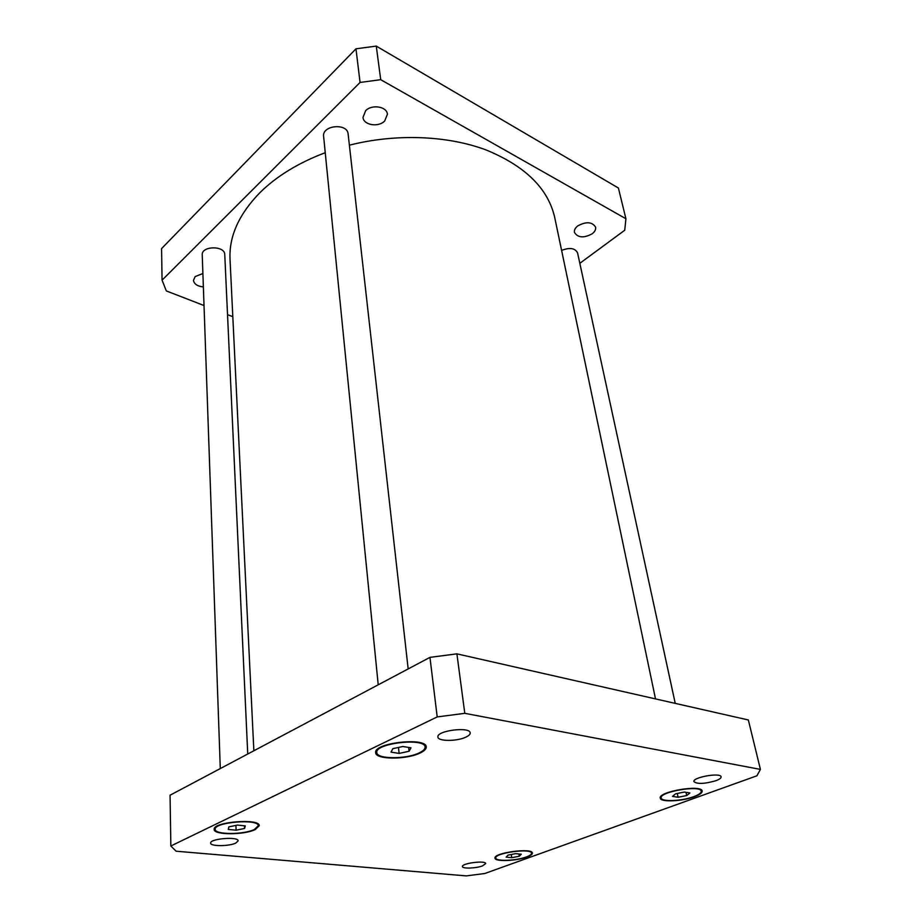 <?xml version="1.0" encoding="UTF-8"?>
<svg xmlns="http://www.w3.org/2000/svg" width="922" height="922" viewBox="0 0 922 922"><rect width="100%" height="100%" fill="white"/><g stroke="black" fill="none" stroke-linecap="round" stroke-linejoin="round"><path stroke-width="1.38" d="M378.216 684.816L323.622 136.41C321.87 125.173 347.513 122.73 348.136 134.059L408.169 668.923M220.289 768.579L202.241 254.91C201.342 245.725 224.933 245.413 224.761 254.587L247.741 754.012M561.613 250.427C569.646 247.246 574.959 248.053 577.552 252.835L675.238 703.382M577.748 225.913C586.208 221.361 592.154 221.776 595.589 227.158C596.004 229.486 594.874 231.687 592.224 233.773C583.764 238.279 577.84 237.818 574.452 232.413C574.06 230.143 575.167 227.976 577.748 225.913M365.654 110.698C371.912 104.036 386.917 106.526 387.424 114.224L384.67 121.036C378.354 127.593 363.475 125.115 362.991 117.336L365.654 110.698M203.359 286.926C197.4 286.281 194.104 284.08 193.47 280.323L195.164 276.577L202.886 273.534M162.065 280.173L161.581 248.583L355.973 48.808L376.268 46.1L618.408 188.019L625.911 218.745L380.717 79.684L360.064 82.438L162.065 280.173L166.317 290.926L204.016 305.528M227.515 314.633L232.817 316.684M579.823 263.312L624.736 230.235L625.911 218.745M325.247 152.695C298.394 162.848 276.623 176.171 259.923 192.64C238.902 214.25 228.944 236.435 230.027 259.22L253.861 750.762M655.507 698.899L554.744 217.627C548.21 188.584 525.263 165.995 485.894 149.871C447.193 135.442 395.745 133.402 349.38 145.18M360.064 82.438L355.973 48.808M380.717 79.684L376.268 46.1M715.841 780.727C704.581 783.954 697.274 784.253 693.909 781.637C692.203 777.35 720.808 772.256 721.131 776.82C721.258 778.041 719.494 779.344 715.841 780.727M482.517 865.885C476.04 868.397 462.314 868.881 462.452 866.565C461.438 863.28 485.836 860.145 485.675 863.58L482.517 865.885M235.813 843.065C229.117 846.431 210.17 846.477 210.642 843.077C209.813 838.605 238.706 836.312 238.141 840.876L235.813 843.065M465.933 737.104C457.035 741.495 437.869 741.484 437.915 737.035C436.267 730.65 470.185 726.317 470.197 732.909C470.301 734.327 468.883 735.721 465.933 737.104M244.584 828.452L236.113 830.203L228.276 829.42L228.887 826.861L237.427 825.086L245.287 825.893L244.584 828.452L244.468 825.801M236.113 830.203L235.917 825.397M519.27 856.25L511.733 857.691L506.132 857.137L508.068 855.109L515.675 853.645L521.264 854.221L519.27 856.25L518.936 853.979M511.733 857.691L511.272 854.498M686.717 795.559L678.062 797.265L672.507 796.389L675.63 793.796L684.366 792.067L689.91 792.966L686.717 795.559L686.026 792.332M678.062 797.265L677.255 793.473M409.057 751.269L399.111 753.412L391.009 752.133L392.83 748.676L402.868 746.497L410.993 747.811L409.057 751.269L408.63 747.431M399.111 753.412L398.488 747.442M693.678 796.666C698.876 794.741 701.388 792.92 701.227 791.191C700.87 784.657 658.804 791.86 661.224 798.003C661.431 802.002 681.854 801.137 693.678 796.666M694.266 796.769C681.877 801.437 660.498 802.347 660.279 798.152C657.732 791.721 701.803 784.173 702.172 791.018C702.357 792.828 699.717 794.741 694.266 796.769M254.426 829.443L258.218 825.835C259.105 818.459 213.835 822.067 215.195 829.316C214.538 834.802 243.846 834.813 254.426 829.443M255.256 829.535C244.169 835.159 213.478 835.136 214.169 829.385C212.74 821.802 260.165 818.01 259.243 825.743L255.256 829.535M526.301 856.953C529.862 855.651 531.602 854.394 531.533 853.207C531.694 847.86 494.157 852.954 495.84 858.036C495.713 861.574 516.193 860.814 526.301 856.953M526.9 857.022C516.308 861.056 494.86 861.863 494.999 858.152C493.224 852.815 532.559 847.479 532.386 853.092C532.455 854.337 530.634 855.639 526.9 857.022M419.21 752.882C423.244 750.969 425.203 749.033 425.077 747.085C425.353 737.427 374.562 743.201 376.81 752.594C376.602 759.279 406.199 759.394 419.21 752.882M420.075 753.02C406.429 759.832 375.45 759.716 375.657 752.709C373.306 742.878 426.517 736.816 426.229 746.935C426.356 748.987 424.304 751.015 420.075 753.02M437.201 716.924L464.792 713.328L760.419 769.409L756.927 775.782L484.788 873.503L466.302 875.9L176.102 851.213L170.847 845.993L437.201 716.924L429.963 657.363L170.063 795.213L170.847 845.993M760.419 769.409L748.341 719.967L456.897 653.848L429.963 657.363M456.897 653.848L464.792 713.328M701.227 791.191L700.881 789.635M661.224 798.003L660.913 796.447M258.218 825.835L258.137 824.049M215.195 829.316L215.137 827.518M531.533 853.207L531.337 851.928M495.84 858.036L495.667 856.769M425.077 747.085L424.812 744.746M376.81 752.594L376.591 750.254"/></g></svg>
